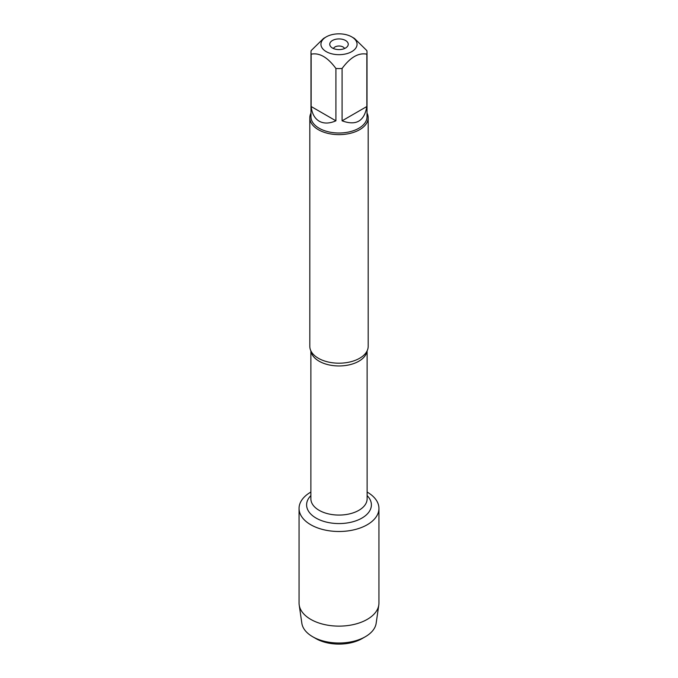 <?xml version="1.0" encoding="UTF-8"?>
<svg xmlns="http://www.w3.org/2000/svg" width="678" height="678" viewBox="0 0 678 678"><rect width="100%" height="100%" fill="white"/><g stroke="black" fill="none" stroke-linecap="round" stroke-linejoin="round"><path stroke-width="1.02" d="M309.812 117.786L309.812 346.348A29.188 16.848 0 0 0 312.143 352.941A29.188 16.848 0 0 0 318.363 358.264A29.188 16.848 0 0 0 365.857 352.941A29.188 16.848 0 0 0 368.188 346.348L368.188 117.786A29.188 16.848 180 0 1 339 134.634A29.188 16.848 180 0 1 309.812 117.786A29.188 16.848 180 0 1 310.982 113.065M367.239 492.126A39.943 23.06 180 0 1 367.205 524.764A39.943 23.06 180 0 1 310.677 524.696A39.943 23.06 180 0 1 310.88 492.059A39.943 23.06 180 0 0 299.057 508.432A39.943 23.06 180 0 0 310.761 524.738A39.943 23.06 180 0 0 354.289 529.738A39.943 23.06 180 0 0 378.943 508.432A39.943 23.06 180 0 0 367.12 492.059A39.943 23.06 180 0 1 367.239 492.126M367.018 113.065A29.188 16.848 180 0 1 368.188 117.786M345.543 40.485A9.246 5.339 180 0 1 347.441 46.443A9.246 5.339 180 0 1 339 49.604A9.246 5.339 180 0 1 330.559 46.443A9.246 5.339 180 0 1 333.754 39.866A9.246 5.339 180 0 1 345.543 40.485M326.228 51.63A18.06 10.424 0 0 0 351.772 51.63A18.06 10.424 0 0 0 351.772 36.892A18.06 10.424 0 0 0 340.992 33.9A18.06 10.424 0 0 0 326.228 36.892A18.06 10.424 0 0 0 326.228 51.63M342.093 120.811C356.077 125.981 364.323 121.218 366.849 106.522L342.093 120.811L342.093 68.47C350.348 57.266 358.603 52.503 366.849 54.181A28.018 16.179 0 0 0 367.018 52.392A28.018 16.179 0 0 0 366.849 50.604L354.467 38.451L351.772 36.892M366.849 106.522L366.849 54.181M326.228 36.892L323.533 38.451L311.151 50.604A28.018 16.179 0 0 0 310.982 52.392A28.018 16.179 0 0 0 311.151 54.181C319.406 52.503 327.66 57.266 335.907 68.47A28.018 16.179 0 0 0 342.093 68.47M311.151 106.522C311.948 113.548 314.626 118.438 319.185 121.193C323.855 123.769 329.423 123.642 335.907 120.811L311.151 106.522L311.151 54.181M335.907 120.811L335.907 68.47M367.018 52.392L367.018 116.836A28.018 16.179 180 0 1 349.721 131.778A28.018 16.179 180 0 1 319.185 128.269A28.018 16.179 180 0 1 310.982 116.836L310.982 52.392M344.543 48.536A5.695 3.288 0 0 0 343.026 46.968A5.695 3.288 0 0 0 337.441 46.129A5.695 3.288 0 0 0 333.457 48.536M378.943 508.432L378.943 603.073A39.943 23.06 180 0 1 378.799 604.988A39.943 23.06 180 0 1 352.73 624.726A39.943 23.06 180 0 1 310.761 619.378A39.943 23.06 180 0 1 299.201 604.988A39.943 23.06 180 0 1 299.057 603.073L299.057 508.432M299.201 604.988L301.846 623.277A37.282 21.526 0 0 0 312.634 636.71A37.282 21.526 0 0 0 365.366 636.71A37.282 21.526 0 0 0 376.154 623.277L378.799 604.988M312.634 636.71L315.855 638.566L312.634 636.71M365.366 636.71L362.145 638.566A32.73 18.899 180 0 1 315.855 638.566M367.027 351.06A28.12 16.238 180 0 1 339 365.959A28.12 16.238 180 0 1 310.973 351.06M310.88 350.865L310.88 498.839A28.12 16.238 0 0 0 339 515.068A28.12 16.238 0 0 0 367.12 498.839L367.12 350.865M367.12 495.593A32.391 18.696 180 0 1 339 523.569A32.391 18.696 180 0 1 310.88 495.593"/></g></svg>
